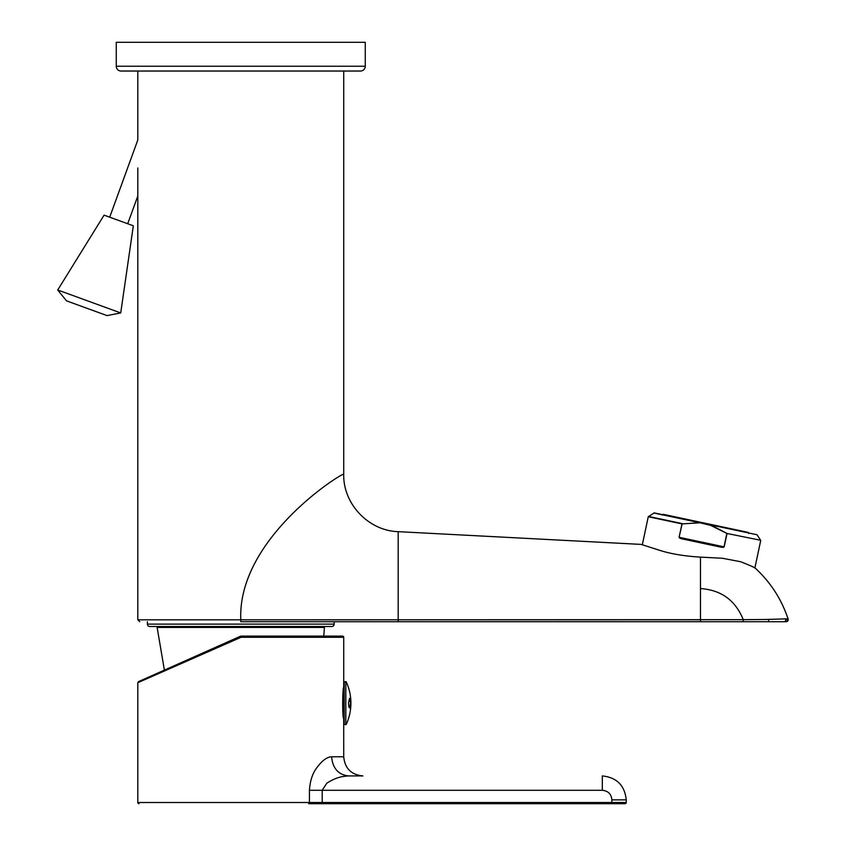 <?xml version="1.0" encoding="UTF-8"?>
<svg xmlns="http://www.w3.org/2000/svg" width="846" height="846" viewBox="0 0 846 846"><rect width="100%" height="100%" fill="white"/><g stroke="black" fill="none" stroke-linecap="round" stroke-linejoin="round"><path stroke-width="1.27" d="M786.886 618.944L788.165 619.166L786.389 618.86L784.919 621.725L700.477 621.725L700.477 619.769L240.782 619.811C237.324 537.823 343.381 471.888 343.719 474.278C343.021 503.888 368.57 530.812 398.18 531.658L641.173 544.401L658.325 549.9C669.831 553.718 683.875 556.129 700.477 557.123L722.41 558.265L740.514 561.691C750.645 565.614 755.774 567.983 755.933 568.787C770.918 582.799 781.662 599.581 788.165 619.166L786.368 621.725L785.49 621.725M147.384 621.725L147.384 624.126L334.149 624.126L334.149 621.725L398.18 621.725L398.18 531.658L398.18 619.79L743.264 619.674L743.253 621.725L240.782 621.725L240.772 619.811L137.813 619.811L139.727 621.725M137.813 71.032L137.813 139.96L109.705 217.189M137.813 167.963L137.813 619.811M343.719 71.032L343.719 474.278M768.718 619.409L768.602 621.725L776.491 621.725M398.18 621.725L700.477 621.704M767.914 619.441L761.252 619.526M784.041 618.849L786.156 618.86M700.477 619.769L700.477 588.562C721.204 589.979 735.46 600.353 743.264 619.674M786.389 618.86L769.088 619.378M760.491 619.526L743.274 619.663M757.149 534.926L760.617 540.266L727.031 533.477L710.82 524.932L756.853 534.714L654.381 512.94L700.213 522.68L682.119 523.928L679.084 537.284L679.909 538.268L721.627 546.812L679.264 537.316L723.996 546.823L726.851 533.435L710.714 525.398L700.15 522.807L681.929 523.885L648.269 516.737L642.315 544.761L641.173 544.401M700.477 588.562L700.477 557.123M343.635 687.957L343.719 687.333C342.609 686.307 342.133 717.471 343.709 718.836L343.719 756.768C344.861 768.401 351.249 774.788 362.881 775.93L348.499 775.93C341.171 776.078 333.927 778.521 326.768 783.259L322.21 790.291L309.435 790.291C310.08 780.35 312.809 772.483 317.62 766.677C322.58 760.268 327.254 756.959 331.611 756.768L343.719 756.768M343.719 682.066L345.813 681.59L345.813 724.684L343.719 724.208M345.813 724.684L345.813 681.59M346.247 681.865A50.876 50.876 0 0 1 346.247 724.409M350.551 703.142L349.525 707.922L348.901 706.992L348.467 703.142L349.525 698.352L350.551 703.142M653.831 512.962L700.15 522.807L654.191 512.898L648.269 516.737M648.48 516.43L682.056 523.568L679.084 537.284M723.996 546.823L723.044 547.436L721.627 546.812L723.996 546.823M343.656 718.518L342.947 693.593M343.169 691.446L343.423 689.427M343.719 637.292L241.025 637.292L137.813 682.711L138.533 681.612L164.388 670.106L157.134 627.436L324.399 627.436L323.785 636.097L342.524 636.097A1.195 1.195 0 0 1 343.719 637.292L343.719 687.333M342.524 636.097L240.772 636.097L241.025 637.292M602.31 790.291L602.31 775.93C616.755 777.453 624.729 785.426 626.252 799.872L626.252 802.505A1.195 1.195 0 0 1 625.057 803.7L308.631 803.7A1.195 0.804 -90 0 0 309.435 802.505L611.891 802.505L611.891 799.872C611.32 794.056 608.126 790.862 602.31 790.291L322.21 790.291L322.21 803.7M342.376 776.617L347.717 775.941M348.499 775.93L348.499 775.93C338.315 774.703 332.69 768.327 331.611 756.768M137.813 682.711L137.813 802.505A1.195 1.195 0 0 0 139.008 803.7M138.533 681.612L240.772 636.097M705.617 523.336L665.104 514.728M748.742 533.488L748.012 532.346L663.222 514.326L662.09 515.066M334.149 621.725L240.772 621.725M334.149 624.126A2.39 2.39 0 0 1 331.748 626.516L149.784 626.516A2.39 2.39 0 0 1 147.384 624.126M324.399 627.436A0.962 0.962 0 0 1 325.35 626.516M157.134 627.436A0.962 0.962 0 0 0 156.182 626.516M365.271 66.242L365.271 42.3L116.262 42.3L116.262 66.242A4.79 4.79 0 0 0 121.052 71.032L360.481 71.032A4.79 4.79 0 0 0 365.271 66.242L116.262 66.242M66.517 300.848L107.008 315.59L120.724 312.935L57.718 289.998L66.517 300.848M120.724 312.935L133.33 225.787L104.079 215.148L57.718 289.998M344.206 681.59L344.206 724.684M681.178 538.701L721.701 547.32M760.617 540.266L727.031 533.477L724.187 546.865M626.252 802.505L611.891 802.505L611.891 803.7M626.252 799.872L611.891 799.872M309.435 790.291L309.435 802.505L137.813 802.505M788.282 619.843L787.584 621.292M786.579 621.715L788.165 619.166M760.691 540.626L754.854 568.089M658.579 514.315L658.209 513.755M137.813 195.965L127.704 223.746"/></g></svg>
